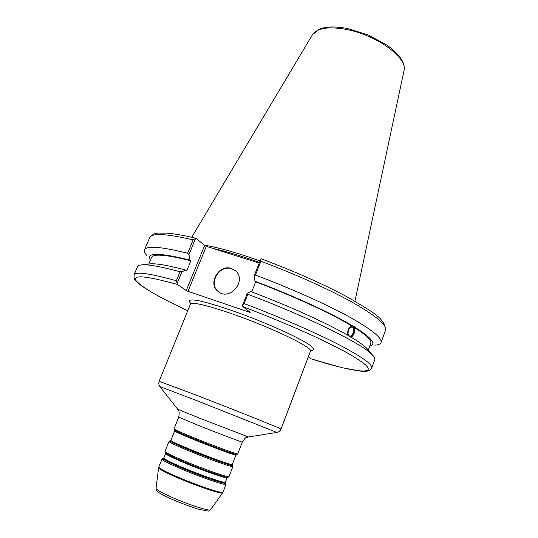 <?xml version="1.0" encoding="UTF-8"?>
<svg xmlns="http://www.w3.org/2000/svg" width="538" height="538" viewBox="0 0 538 538"><rect width="100%" height="100%" fill="white"/><g stroke="black" fill="none" stroke-linecap="round" stroke-linejoin="round"><path stroke-width="0.81" d="M308.355 356.788L311.085 358.853L341.61 367.589L360.863 371.18C366.25 372.061 369.875 371.012 371.738 368.012C372.834 364.468 361.563 356.519 337.911 344.179C314.279 332.081 279.061 316.768 244.178 303.58L242.342 305.772L242.685 306.552L250.204 312.302L249.383 312.215L187.977 291.327L206.303 246.33L204.615 245.53L186.256 290.56L187.977 291.327M186.256 290.56L177.459 284.467L176.377 280.728C149.651 273.344 135.542 271.387 134.049 274.864L134.117 278.294C135.213 280.09 134.271 279.578 138.791 283.708C147.977 290.836 164.298 299.848 187.749 310.749M177.029 283.674L181.931 271.717L180.055 271.771C161.461 266.727 148.865 264.407 142.281 264.817C139.517 264.999 137.91 265.631 137.459 266.72L134.049 274.864M181.931 271.717L185.933 270.116C168.737 265.53 156.975 263.432 150.66 263.835L148.811 264.05M352.39 327.427C355.161 328.859 352.639 336.943 349.7 336.021C346.371 335.463 348.691 326.263 351.919 327.232L352.39 327.427M351.321 337.642L352.356 337.925L349.888 336.458C329.155 324.179 290.056 306.324 250.849 291.583L247.231 293.398L242.342 305.772M347.878 335.288C347.192 330.648 348.523 327.561 351.872 326.021L354.959 326.653L356.042 327.985L354.313 327.528C355.282 331.885 354.165 335.167 350.958 337.366M350.729 337.185C354.508 333.95 355.288 330.339 353.069 326.344M369.794 345.974C376.62 344.293 372.04 338.294 356.042 327.985M375.537 345.134C378.644 344.824 380.474 343.964 381.032 342.545C382.464 338.079 371.55 329.35 348.301 316.357C325.039 303.661 290.164 288.092 255.429 275.093L260.89 261.273C295.544 274.178 330.265 289.881 353.338 302.86C376.398 316.169 387.138 325.275 385.544 330.177C385.201 318.019 371.381 311.435 349.196 298.018C324.723 284.71 295.429 271.65 261.307 258.832L260.869 258.879L260.89 261.273M260.869 258.879L254.212 275.738L255.429 275.093M254.212 275.738L254.931 281.239L255.658 281.872L251.697 291.905M353.6 326.479C333.022 313.91 294.071 295.9 254.931 281.239M368.288 350.09L370.763 343.338C371.859 340.46 366.378 335.187 354.313 327.528M368.248 350.05L367.037 348.631C364.387 345.84 359.492 342.276 352.356 337.925M185.933 270.116L186.794 270.762L190.876 260.775L190.028 260.116L188.932 254.642L195.61 238.347L196.323 238.442L204.615 245.53M196.02 238.3C183.72 235.335 173.794 233.606 166.235 233.102C158.199 233.626 155.22 231.199 149.625 237.722C151.689 232.887 166.195 233.606 193.142 239.881L195.61 238.347M193.142 239.881L187.661 253.223L188.932 254.642M187.661 253.223C160.795 246.592 146.417 245.469 144.534 249.861C143.976 251.28 144.735 253.156 146.807 255.496M206.303 246.33L259.208 263.089M260.056 260.943C237.009 252.719 218.388 247.46 204.178 245.16M249.545 311.798L249.383 312.215M180.055 271.771L176.377 280.728M244.178 303.58L247.843 294.299L247.231 293.398M371.738 368.012L374.764 359.72C375.174 358.617 374.428 357.064 372.525 355.053C363.547 344.495 308.099 316.848 247.843 294.299M235.53 270.822L231.878 268.832C219.45 264.104 207.789 283.768 218.394 291.67L218.583 291.825M231.508 268.516L235.698 270.977C247.319 280.856 229.329 301.636 218.011 291.381C207.392 283.472 219.067 263.788 231.508 268.516M351.872 326.021C331.717 313.735 293.829 296.209 255.658 281.872M259.471 262.416C241.549 255.994 226.061 251.333 212.994 248.448M190.028 260.116C158.871 252.456 145.677 252.423 150.445 260.015M190.876 260.775C166.35 254.635 153.229 253.519 151.528 257.426L148.757 264.057M225.711 482.794L225.435 482.156C225.866 483.817 201.535 475.505 182.227 467.293C170.169 462.149 164.043 459.055 163.841 458.013L163.579 458.241C162.772 458.975 168.892 462.135 181.945 467.724C202.362 476.412 227.729 484.953 225.476 482.499L225.429 482.418M163.666 458.215L163.202 458.295M165.623 453.258L165.617 453.554C165.845 454.523 171.985 457.569 184.043 462.68C203.357 470.837 227.635 479.23 227.164 477.677L225.435 482.156M225.859 482.983C228.159 485.491 202.369 476.816 181.615 467.979C168.354 462.297 162.14 459.082 162.967 458.336L161.965 459.136C162.16 460.239 168.522 463.474 181.057 468.84C201.151 477.408 226.491 486.029 226.047 484.254L225.859 482.983M227.85 477.367L227.453 477.428C226.464 478.363 202.779 470.084 184.124 462.209C172.752 457.394 166.565 454.381 165.569 453.178L165.321 452.861M165.018 451.476L165.193 452.693C166.202 453.917 172.483 456.97 184.036 461.86C203.001 469.862 227.07 478.275 228.058 477.334L229.013 476.554C229.524 478.141 204.285 469.378 184.184 460.905C171.649 455.605 165.26 452.458 165.018 451.476L168.993 441.53C169.295 442.35 175.718 445.377 188.253 450.602C208.354 458.954 233.465 467.892 232.86 466.56L232.698 465.417C234.346 467.145 209.148 458.194 188.811 449.755C175.933 444.395 169.625 441.409 169.887 440.804L170.048 440.777M232.598 465.289L232.248 464.476C232.833 465.713 208.717 457.092 189.41 449.089C177.345 444.079 171.165 441.187 170.855 440.414L170.492 440.703C170.243 441.301 176.457 444.233 189.127 449.512C209.141 457.811 233.929 466.621 232.315 464.933L232.261 464.852M170.593 440.683L168.993 441.53M174.594 430.561L174.615 430.985C174.978 431.617 181.192 434.401 193.256 439.338C212.564 447.233 236.565 456.022 235.893 455L232.248 464.476M236.774 454.61L236.29 454.684C236.411 455.478 212.497 446.695 193.33 438.86C181.461 434.005 175.2 431.214 174.541 430.487L174.238 430.097M193.25 438.504C212.732 446.459 237.036 455.39 236.888 454.59L237.735 453.89C238.455 454.919 213.505 445.746 193.404 437.549C180.862 432.424 174.399 429.546 174.016 428.927L174.164 430.01C174.83 430.736 181.185 433.567 193.25 438.504M177.668 409.25C178.192 410.783 180.001 410.339 178.737 417.105L198.233 425.309C218.334 433.366 243.129 442.747 242.302 442.014L237.735 453.89M226.047 484.254L222.981 492.23C223.351 494.2 197.91 485.727 177.809 477.065C165.28 471.631 158.939 468.302 158.797 467.071L161.965 459.136M158.797 467.071L158.609 467.798C158.932 469.089 165.26 472.404 177.58 477.751C197.439 486.318 222.645 494.718 222.624 492.889L222.981 492.23M222.611 492.909L210.533 509.715C210.264 511.611 188.784 504.779 172.039 497.368C161.635 492.734 156.302 489.735 156.047 488.363L158.602 467.825M310.951 350.386C315.207 350.245 314.172 347.898 307.487 343.526C297.319 337.272 276.801 327.703 253.97 318.684C231.091 309.787 209.538 302.874 197.823 300.554C189.948 299.215 187.594 300.238 190.627 303.23M190.6 302.928L190.486 304.01C191.165 300.742 219.699 308.516 252.853 321.529C286.028 334.508 312.248 348.194 310.52 351.052L311.179 350.184M310.52 351.052L281.004 429.089C283.418 429.519 235.745 410.386 196.397 395.201L159.12 381.321L190.486 304.01M242.685 306.552C267.998 316.223 291.509 326.001 313.224 335.887C326.633 342.181 338.14 347.938 347.736 353.157C356.062 357.972 362.114 361.98 365.887 365.194C376.472 375.537 350.03 371.213 311.004 358.819M187.755 310.735C159.033 297.332 141.797 287.299 136.053 280.634C132.227 274.514 146.027 275.792 177.459 284.467M195.597 400.178L276.875 432.438L248.462 436.977L199.403 418.107L177.641 409.223L159.88 386.587L195.597 400.178M346.842 29.509C377.004 35.192 408.053 58.218 404.025 70.565C404.737 66.456 403.493 62.152 400.292 57.64L393.224 49.987L387.158 45.246L368.55 35.071L347.79 28.548C339.834 27.035 332.773 26.618 326.606 27.283C322.558 27.996 320.056 28.649 319.108 29.247L312.45 34.681C317.191 27.956 328.651 26.234 346.842 29.509M165.617 453.554L163.841 458.013M174.615 430.985L170.855 440.414M178.737 417.105L174.016 428.927M232.86 466.56L229.013 476.554M210.519 509.735C209.208 510.858 208.414 511.295 208.139 511.06L198.589 509.257C190.977 506.87 182.18 503.595 172.207 499.432C156.861 492.505 157.231 491.194 156.713 490.743L156.047 488.39M276.915 432.431L278.603 431.859C279.968 430.817 280.769 429.889 281.004 429.089M159.853 386.553L158.999 384.986C158.71 383.298 158.75 382.074 159.12 381.321M242.302 442.014C244.703 438.625 245.98 437.199 246.135 437.737L248.421 436.984M150.66 263.835L142.281 264.817M149.625 237.722L144.534 249.861M312.45 34.681L191.723 237.285M404.025 70.565L354.945 301.253M385.544 330.177L381.032 342.545M218.394 291.67L218.011 291.381M367.037 348.631L372.525 355.053"/></g></svg>
